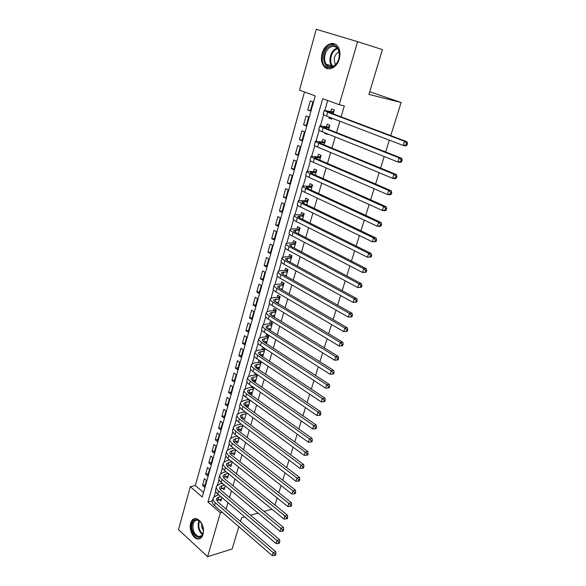 <?xml version="1.0" encoding="UTF-8"?>
<svg xmlns="http://www.w3.org/2000/svg" width="586" height="586" viewBox="0 0 586 586"><rect width="100%" height="100%" fill="white"/><g stroke="black" fill="none" stroke-linecap="round" stroke-linejoin="round"><path stroke-width="0.88" d="M339.272 58.959C336.906 68.035 327.677 71.968 323.611 65.874C321.355 62.504 320.842 58.358 322.08 53.436C324.344 44.324 333.837 40.126 337.946 46.66C340.078 50.052 340.517 54.154 339.272 58.959M203.064 534.417C202.002 537.692 200.185 539.201 197.607 538.959C192.831 538.483 188.773 529.158 190.67 523.137C191.739 519.745 193.614 518.222 196.303 518.559C201.862 521.159 204.118 526.448 203.064 534.417M178.496 529.619L190.318 486.688L202.258 497.06L315.224 95.921L299.497 90.163L316.257 29.3L357.585 41.657L339.221 104.718L322.732 98.675L207.942 501.997L220.38 512.801L207.598 556.7L178.496 529.619M304.5 91.995L195.365 485.523L190.318 486.688M329.185 117.149L328.914 118.079L331.625 119.119L331.896 118.182M333.148 113.86L334.298 109.904L331.573 108.886L330.797 111.574M324.681 132.744L324.527 133.264L327.208 134.341L327.362 133.813M328.629 129.447L329.852 125.228L327.156 124.173L326.387 126.832M320.227 148.163L322.879 149.269M324.161 144.867L325.457 140.384L322.791 139.292L322.029 141.922M319.744 160.103L321.113 155.371L318.469 154.25L317.715 156.85M315.371 175.17L316.814 170.189L314.199 169.039L313.451 171.61M311.049 190.076L312.565 184.854L309.972 183.667L309.232 186.209M306.778 204.807L308.361 199.35L305.789 198.134L305.064 200.654M302.552 219.384L304.2 213.7L301.651 212.454L300.933 214.937M298.369 233.799L300.083 227.888L297.563 226.614L296.853 229.075M294.231 248.061L296.011 241.93L293.513 240.626L292.81 243.058M290.143 262.169L291.982 255.818L289.513 254.485L288.817 256.895M286.1 276.123L287.997 269.567L285.55 268.205L284.862 270.586M282.093 289.924L284.056 283.163L281.624 281.778L280.943 284.137M278.13 303.585L280.152 296.626L277.749 295.205L277.075 297.541M274.211 317.099L276.292 309.943L273.911 308.5L273.237 310.814M270.336 330.467L272.468 323.12L270.109 321.655L269.45 323.941M266.498 343.704L268.688 336.166L266.344 334.679L265.692 336.943M260.536 354.786L260.411 355.233L262.711 356.764L264.938 349.08L262.623 347.564L261.979 349.805M256.851 367.554L259.027 369.466L261.239 361.862L258.939 360.317L258.294 362.536M253.196 380.189L255.386 382.043L257.51 374.703M249.585 392.701L251.775 394.488L253.782 387.558M246.003 405.087L248.2 406.809L250.097 400.275M242.465 417.349L244.662 419.012L246.442 412.866M239.029 429.472L241.161 431.091L242.831 425.326M235.653 441.47L237.689 443.053L239.256 437.661M232.305 453.352L234.261 454.897L235.711 449.872L232.217 450.575L230.034 451.857C229.573 452.832 230.049 453.894 231.448 455.058L291.44 502.722L291.667 504.905L290.641 505.191L290.238 506.451L291.264 506.158L291.667 504.905M228.987 465.116L230.855 466.624L232.21 461.958M225.691 476.762L227.485 478.242L228.738 473.928M222.431 488.292L224.152 489.742L225.302 485.772M205.159 484.827L202.5 485.442L204.389 478.718L206.397 480.417L204.507 487.156L202.5 485.442M208.308 473.62L205.649 474.213L207.554 467.423L209.583 469.108L207.671 475.905L205.649 474.213M211.495 462.317L208.828 462.874L210.755 456.018L212.799 457.681L210.865 464.552L208.828 462.874M214.703 450.898L212.037 451.425L213.978 444.503L216.044 446.151L214.095 453.081L212.037 451.425M217.948 439.375L215.282 439.866L217.238 432.878L219.318 434.504L217.347 441.507L215.282 439.866M221.222 427.736L218.549 428.198L220.526 421.144L222.629 422.748L220.636 429.816L218.549 428.198M224.526 415.994L221.852 416.419L223.852 409.292L225.969 410.881L223.962 418.016L221.852 416.419M227.866 404.128L225.185 404.523L227.207 397.33L229.338 398.898L227.309 406.098L225.185 404.523M231.236 392.151L228.555 392.51L230.591 385.244L232.745 386.789L230.701 394.063L228.555 392.51M234.642 380.058L231.953 380.373L234.012 373.04L236.187 374.564L234.114 381.911L231.953 380.373M238.077 367.84L235.389 368.125L237.469 360.712L239.659 362.221L237.572 369.641L235.389 368.125M241.549 355.504L238.861 355.753L240.956 348.267L243.168 349.747L241.058 357.248L238.861 355.753M245.051 343.044L242.362 343.257L244.479 335.697L246.713 337.155L244.582 344.729L242.362 343.257M248.596 330.467L245.9 330.636L248.039 323.003L250.288 324.432L248.142 332.086L245.9 330.636M252.17 317.759L249.475 317.883L251.636 310.177L253.906 311.584L251.731 319.311L249.475 317.883M255.782 304.918L253.086 305.006L255.269 297.219L257.562 298.604L255.364 306.405L253.086 305.006M259.43 291.953L256.734 291.996L258.939 284.129L261.246 285.492L259.027 293.374L256.734 291.996M263.114 278.848L260.418 278.855L262.645 270.908L264.975 272.241L262.733 280.203L260.418 278.855M266.842 265.619L264.14 265.575L266.388 257.547L268.74 258.858L266.476 266.901L264.14 265.575M270.6 252.244L267.897 252.163L270.175 244.047L272.549 245.329L270.263 253.46L267.897 252.163M274.402 238.736L271.699 238.612L273.999 230.408L276.394 231.66L274.08 239.879L271.699 238.612M278.247 225.09L275.537 224.914L277.859 216.63L280.276 217.853L277.947 226.159L275.537 224.914M282.122 211.297L279.419 211.077L281.763 202.697L284.21 203.899L281.844 212.286L279.419 211.077M286.049 197.357L283.338 197.086L285.712 188.626L288.173 189.791L285.792 198.273L283.338 197.086M290.011 183.272L287.301 182.957L289.696 174.401L292.187 175.536L289.777 184.107L287.301 182.957M294.018 169.032L291.308 168.665L293.725 160.022L296.238 161.128L293.806 169.794L291.308 168.665M298.062 154.645L295.351 154.228L297.805 145.489L300.34 146.566L297.871 155.327L295.351 154.228M302.156 140.105L299.446 139.636L301.922 130.803L304.478 131.843L301.988 140.699L299.446 139.636M306.295 125.404L303.577 124.884L306.082 115.955L308.668 116.966L306.148 125.909L303.577 124.884M195.365 485.523L203.525 492.562M310.353 110.966L312.902 101.92L310.294 100.946L307.76 109.97L310.353 110.966M226.101 509.131L227.998 502.678M229.522 497.477L231.448 490.9M232.972 485.713L234.942 478.996M236.451 473.832L238.465 466.969M239.974 461.827L242.025 454.824M243.527 449.704L245.622 442.555M247.116 437.456L249.255 430.161M250.742 425.084L252.932 417.635M254.412 412.588L256.639 404.985M258.111 399.96L260.389 392.202M261.854 387.2L264.176 379.281M265.634 374.308L268 366.228M269.45 361.276L271.867 353.036M273.31 348.113L275.779 339.704M277.215 334.811L279.727 326.226M281.155 321.362L283.727 312.609M285.14 307.775L287.763 298.838M289.169 294.033L291.843 284.921M293.242 280.152L295.967 270.857M297.358 266.117L300.135 256.631M301.519 251.929L304.354 242.252M305.724 237.579L308.617 227.712M309.972 223.076L312.924 213.004M314.272 208.411L317.282 198.141M318.623 193.578L321.692 183.103M323.018 178.584L326.153 167.896M327.464 163.413L330.665 152.514M331.962 148.075L335.221 136.956M336.51 132.561L339.836 121.221M341.111 116.87L344.334 105.883L339.221 104.718M327.699 100.492L324.856 110.395M323.582 114.841L320.447 125.8M319.143 130.334L316.074 141.036M314.755 145.65L311.759 156.103M310.412 160.791L307.489 171.002M306.119 175.771L303.262 185.733M301.878 190.582L299.087 200.309M297.681 205.232L294.956 214.732M293.527 219.721L290.868 228.994M289.418 234.056L286.825 243.102M285.353 248.23L282.826 257.056M281.339 262.257L278.87 270.871M277.361 276.131L274.951 284.532M273.428 289.858L271.076 298.054M269.531 303.445L267.238 311.437M265.678 316.88L263.444 324.681M261.869 330.182L259.693 337.785M258.096 343.345L255.972 350.75M254.361 356.369L252.295 363.591M250.669 369.261L248.654 376.293M247.014 382.013L245.051 388.87M243.395 394.642L241.483 401.322M239.813 407.145L237.945 413.65M236.268 419.517L234.451 425.854M232.752 431.772L230.987 437.932M229.28 443.895L227.558 449.894M225.837 455.908L224.167 461.739M222.431 467.796L220.805 473.466M219.054 479.568L217.472 485.083M215.714 491.222L214.176 496.584M219.193 499.712L220.849 501.133L221.904 497.507M233.558 448.18L230.064 448.876L226.76 450.802C226.071 452.253 226.775 453.85 228.87 455.586L288.883 503.44L291.44 502.722M240.634 423.671L240.45 424.323M244.23 411.233L243.952 412.207M247.863 398.67L247.482 399.974M251.526 385.969L251.05 387.624M255.232 373.143L254.654 375.143M357.585 41.657L382.416 49.598L368.938 94.397L401.124 102.513L369.737 91.738M401.124 102.513L390.752 135.615M389.331 140.142L385.632 151.95M384.196 156.528L380.57 168.101M379.12 172.716L375.567 184.048M374.11 188.707L370.63 199.819M369.158 204.514L365.745 215.399M364.258 220.131L360.917 230.796M359.423 235.565L356.149 246.017M354.64 250.823L351.432 261.063M349.915 265.905L346.765 275.933M345.242 280.811L342.158 290.641M340.62 295.549L337.602 305.174M336.056 310.119L333.097 319.553M331.537 324.527L328.643 333.764M327.076 338.767L324.241 347.82M322.659 352.853L319.883 361.723M318.293 366.777L315.576 375.465M313.979 380.548L311.312 389.06M309.708 394.173L307.093 402.509M305.489 407.644L302.925 415.811M301.307 420.975L298.801 428.974M297.175 434.16L294.721 441.99M293.088 447.199L290.685 454.868M289.045 460.098L286.693 467.613M285.045 472.865L282.738 480.22M281.09 485.494L278.826 492.701M277.171 497.99L274.959 505.044M238.861 526.726L232.166 548.965L207.598 556.7M222.211 512.303L220.38 512.801M244.699 516.881L241.557 517.768L240.443 521.452M250.574 515.226L258.089 513.109M264.066 511.424L271.904 509.219M212.366 500.883L207.942 501.997M310.477 110.549L307.76 109.97M240.993 417.642L242.458 417.371M248.794 404.765L245.974 405.19M252.346 392.503L249.526 392.891M255.943 380.116L253.123 380.461M259.569 367.605L256.749 367.913M263.231 354.97L260.411 355.233M266.938 342.202L264.484 342.392M270.673 329.303L268.688 329.435M274.453 316.279L272.988 316.345M278.269 303.109L277.383 303.138M320.732 148.375L320.19 148.287M327.274 133.776L324.527 133.264M331.757 118.672L328.914 118.079M220.893 496.642L218.768 497.177L216.571 498.635L217.875 502.063L275.742 551.763L275.933 553.99L274.907 554.334L274.526 555.543L275.545 555.191L275.933 553.99M221.427 499.147L216.644 500.561M274.526 555.543L272.226 555.623L273.186 552.62L215.304 502.715C213.282 500.898 212.637 499.191 213.363 497.595L216.688 495.397L218.805 494.877M272.226 555.623L214.476 505.601C212.462 503.777 211.817 502.063 212.542 500.459L213.07 498.605M274.907 554.334L273.186 552.62L275.742 551.763M203.027 533.414C200.507 543.163 189.366 532.842 192.296 523.664C194.662 513.9 206.008 524.023 203.027 533.414M200.771 522.192L197.702 520.222C195.556 519.958 194.054 521.181 193.197 523.884C192.376 530.315 194.222 534.535 198.742 536.542C200.815 536.747 202.28 535.531 203.13 532.901L203.261 532.381M201.782 523.745C201.43 526.243 201.98 528.491 203.43 530.491M195.182 518.493C193.446 519.064 192.223 520.551 191.512 522.946C189.63 528.931 193.658 538.19 198.412 538.659L200.068 538.571M332.518 66.899C322.403 71.455 320.161 49.766 330.343 45.942C340.569 41.035 342.883 63.288 332.518 66.899M330.944 46.873C325.34 48.96 322.549 59.604 326.321 64.306C328.087 66.562 330.299 67.214 332.958 66.262C338.488 64.357 341.477 53.787 337.807 48.946C335.983 46.521 333.698 45.833 330.944 46.873M339.06 51.758L338.701 51.89C334.276 55.033 333.17 59.127 335.39 64.16L335.624 64.46M335.097 44.104L330.182 44.39C323.223 47.012 319.795 60.226 324.483 66.035L328.468 68.811M224.519 485.113L222.079 485.699L219.882 487.113C219.406 488.16 219.853 489.281 221.215 490.482L279.603 539.699L279.8 541.911L278.782 542.248L278.394 543.456L279.412 543.127L279.8 541.911M224.731 487.735L220.006 489.061M278.394 543.456L276.079 543.559L277.046 540.519L218.644 491.112C216.608 489.31 215.948 487.633 216.659 486.072L219.984 483.941L222.416 483.362M276.079 543.559L217.809 494.02C215.773 492.218 215.113 490.533 215.831 488.958L216.38 487.061M278.782 542.248L277.046 540.519L279.603 539.699M228.196 473.481L225.427 474.103L223.237 475.473C222.761 476.499 223.215 477.605 224.592 478.791L283.507 527.503L283.719 529.707L282.694 530.022L282.298 531.253L283.324 530.931L283.719 529.707M228.079 476.213L223.398 477.443M282.298 531.253L279.976 531.356L280.95 528.286L222.021 479.385C219.962 477.605 219.289 475.957 219.992 474.426L223.31 472.367L226.079 471.745M279.976 531.356L221.171 482.329C219.12 480.542 218.453 478.887 219.157 477.348L219.721 475.4M282.694 530.022L280.95 528.286L283.507 527.503M231.931 461.731L228.804 462.398L226.621 463.724C226.152 464.72 226.614 465.804 228.005 466.983L287.455 515.175L287.667 517.372L286.649 517.672L286.246 518.918L287.272 518.61L287.667 517.372M231.448 464.581L226.833 465.716M286.246 518.918L283.91 519.035L284.899 515.929L225.427 467.547C223.354 465.789 222.665 464.163 223.361 462.676L226.672 460.677L229.793 460.017M283.91 519.035L224.57 470.514C222.504 468.749 221.816 467.123 222.519 465.621L223.09 463.621M286.649 517.672L284.899 515.929L287.455 515.175M234.854 452.832L230.313 453.872M290.238 506.451L287.88 506.575L228.005 458.589C225.918 456.846 225.214 455.241 225.91 453.784L226.496 451.725M287.88 506.575L288.883 503.44L290.641 505.191M239.161 437.984L235.667 438.643L233.484 439.874C233.03 440.818 233.514 441.866 234.927 443.009L295.469 490.13L295.703 492.306L294.677 492.577L294.275 493.844L295.3 493.566L295.703 492.306M238.297 440.965L233.829 441.917M294.275 493.844L291.901 493.983L292.912 490.812L232.349 443.507C230.232 441.793 229.514 440.225 230.195 438.811L233.492 436.958L237.403 436.233M291.901 493.983L231.47 446.539C229.368 444.818 228.65 443.243 229.331 441.822L229.939 439.712M294.677 492.577L292.912 490.812L295.469 490.13M242.648 425.971L239.147 426.579L236.971 427.765C236.524 428.688 237.015 429.714 238.443 430.849L299.541 477.407L299.783 479.568L298.765 479.824L298.355 481.106L299.373 480.85L299.783 479.568M241.769 428.989L237.389 429.838M298.355 481.106L295.959 481.253L296.985 478.051L235.858 431.311C233.726 429.611 232.994 428.08 233.66 426.703L236.949 424.923L241.3 424.176M295.959 481.253L234.979 434.373C232.847 432.666 232.122 431.128 232.789 429.743L233.411 427.582M298.765 479.824L296.985 478.051L299.541 477.407M246.164 413.841L242.655 414.405L240.487 415.54C240.048 416.434 240.546 417.437 241.989 418.558L303.658 464.552L303.914 466.69L302.889 466.939L302.471 468.236L303.497 467.987L303.914 466.69M302.471 468.236L300.069 468.39L301.101 465.152L239.403 418.983C237.257 417.313 236.51 415.804 237.162 414.47L240.443 412.764L245.175 411.929M300.069 468.39L238.517 422.074C236.37 420.396 235.623 418.887 236.283 417.54L236.92 415.328M302.889 466.939L301.101 465.152L303.658 464.552M246.376 413.093L244.963 412.046M249.717 401.586L246.208 402.106L244.04 403.19C243.608 404.054 244.12 405.036 245.578 406.142L307.826 451.55L308.082 453.681L307.057 453.908L306.639 455.219L307.665 454.985L308.082 453.681M248.823 404.662L244.648 405.329M306.639 455.219L304.215 455.388L305.262 452.114L242.985 406.538C240.817 404.882 240.055 403.41 240.7 402.121L243.974 400.487L249.05 399.527M304.215 455.388L242.091 409.658C239.923 408.002 239.161 406.523 239.813 405.219L240.465 402.948M307.057 453.908L305.262 452.114L307.826 451.55M249.929 400.861L248.501 399.828M253.306 389.214L249.797 389.675L247.636 390.716C247.211 391.551 247.732 392.51 249.197 393.602L312.03 438.409L312.301 440.526L311.276 440.738L310.851 442.064L311.877 441.844L312.301 440.526M252.405 392.32L248.347 392.898M310.851 442.064L308.412 442.24L309.467 438.936L246.611 393.96C244.413 392.327 243.637 390.891 244.274 389.639L247.541 388.078L252.976 386.994M308.412 442.24L245.702 397.11C243.512 395.477 242.743 394.034 243.38 392.774L244.047 390.444M311.276 440.738L309.467 438.936L312.03 438.409M253.511 388.503L252.068 387.493M256.932 376.71L253.416 377.128L251.262 378.109C250.845 378.922 251.379 379.86 252.859 380.929L316.286 425.121L316.565 427.223L315.539 427.421L315.114 428.754L316.132 428.556L316.565 427.223M256.016 379.845L252.112 380.336M315.114 428.754L312.653 428.952L313.722 425.604L250.266 381.252C248.054 379.647 247.263 378.241 247.885 377.032L251.145 375.553L255.672 375.025L256.961 374.329M312.653 428.952L249.35 384.438C247.138 382.826 246.354 381.413 246.977 380.197L247.666 377.809M315.539 427.421L313.722 425.604L316.286 425.121M257.129 376.029L255.672 375.025M260.594 364.082L257.078 364.448L254.925 365.378C254.514 366.155 255.056 367.078 256.558 368.133L320.586 411.687L320.872 413.775L319.846 413.958L319.414 415.306L320.439 415.122L320.872 413.775M259.671 367.254L255.928 367.656M319.414 415.306L316.945 415.511L318.022 412.126L253.958 368.411C251.731 366.829 250.918 365.459 251.533 364.294L254.778 362.895L259.32 362.434L260.865 361.613M316.945 415.511L253.035 371.634C250.808 370.044 250.002 368.667 250.618 367.488L251.321 365.049M319.846 413.958L318.022 412.126L320.586 411.687M260.785 363.423L259.32 362.434M264.293 351.329L260.77 351.637L258.631 352.516C258.228 353.263 258.778 354.156 260.294 355.197L324.93 398.106L325.23 400.179L324.205 400.341L323.772 401.71L324.791 401.542L325.23 400.179M263.363 354.53L259.818 354.86M323.772 401.71L321.282 401.923L322.373 398.502L257.694 355.438C255.437 353.885 254.617 352.545 255.218 351.424L258.455 350.113L262.997 349.717L264.623 348.868M321.282 401.923L256.756 358.691C254.507 357.13 253.687 355.79 254.295 354.655L255.013 352.149M324.205 400.341L322.373 398.502L324.93 398.106M264.476 350.684L262.997 349.717M268.029 338.437L264.506 338.693L262.374 339.514C261.979 340.232 262.543 341.103 264.066 342.129L329.325 384.372L329.64 386.43L328.614 386.577L328.175 387.954L329.193 387.807L329.64 386.43M267.091 341.675L263.773 341.931M328.175 387.954L325.662 388.188L326.768 384.731L261.466 342.327C259.195 340.803 258.353 339.499 258.939 338.422L262.169 337.192L266.711 336.869L268.417 335.998M325.662 388.188L260.521 345.623C258.25 344.085 257.415 342.773 258.008 341.689L258.741 339.126M328.614 386.577L326.768 384.731L329.325 384.372M268.205 337.822L266.711 336.869M271.801 325.413L268.285 325.618L266.154 326.38C265.766 327.069 266.337 327.918 267.883 328.922L333.771 370.484L334.093 372.52L333.068 372.652L332.621 374.051L333.646 373.919L334.093 372.52M270.857 328.68L267.809 328.871M332.621 374.051L330.094 374.293L331.215 370.799L265.282 329.083C262.982 327.581 262.125 326.314 262.704 325.289L265.927 324.146L270.468 323.89L272.256 322.989M330.094 374.293L264.323 332.409C262.03 330.9 261.18 329.625 261.759 328.585L262.513 325.955M333.068 372.652L331.215 370.799L333.771 370.484M271.977 324.827L270.468 323.89M275.618 312.257L272.094 312.411L269.97 313.114C269.589 313.766 270.183 314.587 271.736 315.576L338.269 356.435L338.598 358.464L337.58 358.573L337.126 359.987L338.151 359.877L338.598 358.464M274.658 315.561L271.919 315.686M337.126 359.987L334.584 360.244L335.712 356.706L269.135 315.7C266.813 314.221 265.934 312.99 266.505 312.016L269.714 310.954L274.263 310.77L276.138 309.848M334.584 360.244L268.168 319.055C265.854 317.575 264.982 316.337 265.553 315.341L266.322 312.653M337.58 358.573L335.712 356.706L338.269 356.435M275.779 311.693L274.263 310.77M279.471 298.963L273.83 299.702C273.464 300.325 274.058 301.123 275.632 302.09L342.817 342.231L343.162 344.238L342.136 344.334L341.675 345.762L342.7 345.674L343.162 344.238M278.504 302.303L276.109 302.376M342.7 345.674L339.118 346.033L340.261 342.451L273.025 302.171C270.688 300.721 269.794 299.527 270.344 298.596L273.545 297.629L278.094 297.52L280.064 296.575M341.675 345.762L339.118 346.033L272.05 305.562C269.714 304.105 268.827 302.911 269.384 301.966L270.175 299.212M342.136 344.334L340.261 342.451L342.817 342.231M279.632 298.428L278.094 297.52M283.368 285.529L277.735 286.151C277.368 286.737 277.984 287.514 279.566 288.459L347.417 327.867L347.769 329.859L346.744 329.933L346.282 331.376L347.308 331.302L347.769 329.859M282.393 288.905L280.379 288.935M347.308 331.302L343.704 331.661L344.854 328.043L276.966 288.495C274.6 287.074 273.684 285.924 274.226 285.038L277.42 284.166L281.969 284.129L284.034 283.155M346.282 331.376L343.704 331.661L275.977 291.923C273.618 290.502 272.71 289.338 273.252 288.444L274.065 285.624M346.744 329.933L344.854 328.043L347.417 327.867M283.514 285.016L281.969 284.129M287.308 271.955L281.676 272.453C281.324 273.01 281.947 273.75 283.543 274.68L352.069 313.334L352.435 315.312L351.41 315.363L350.941 316.828L351.966 316.77L352.435 315.312M286.32 275.361L284.745 275.361M351.966 316.77L348.34 317.121L349.512 313.459L280.943 274.673C278.555 273.281 277.625 272.175 278.152 271.34L281.331 270.556L285.88 270.6L287.982 269.633M350.941 316.828L348.34 317.121L279.94 278.145C277.559 276.746 276.636 275.625 277.171 274.783L277.998 271.889M351.41 315.363L349.512 313.459L352.069 313.334M287.448 271.472L285.88 270.6M291.286 258.236L285.66 258.609C285.316 259.129 285.953 259.847 287.565 260.755L356.771 298.64L357.152 300.589L356.127 300.625L355.651 302.105L356.676 302.068L357.152 300.589M290.282 261.678L289.213 261.656M356.676 302.068L353.036 302.413L354.215 298.714L284.957 260.704C282.547 259.342 281.602 258.272 282.115 257.496L285.287 256.807L289.836 256.924L291.938 255.979M355.651 302.105L353.036 302.413L283.954 264.213C281.544 262.843 280.606 261.759 281.126 260.968L281.969 258.016M356.127 300.625L354.215 298.714L356.771 298.64M291.418 257.781L289.836 256.924M295.307 244.369L289.689 244.618C289.352 245.102 290.004 245.79 291.63 246.684L361.533 283.771L361.921 285.704L360.903 285.712L360.419 287.213L361.445 287.199L361.921 285.704M294.297 247.849L293.806 247.834M361.445 287.199L357.782 287.536L358.976 283.792L289.023 246.581C286.591 245.248 285.624 244.223 286.129 243.498L289.279 242.912L293.835 243.102L295.937 242.179M360.419 287.213L357.782 287.536L288.004 250.127C285.572 248.786 284.613 247.746 285.118 247.014L285.99 243.988M360.903 285.712L358.976 283.792L361.533 283.771M295.432 243.944L293.835 243.102M299.365 230.357L293.762 230.474C293.432 230.928 294.091 231.587 295.747 232.452L366.345 268.725L366.748 270.637L365.73 270.629L365.246 272.146L366.265 272.153L366.748 270.637M366.265 272.153L362.588 272.483L363.796 268.696L293.132 232.305C290.671 231.009 289.689 230.02 290.18 229.346L293.315 228.862L297.878 229.141L299.981 228.232M365.246 272.146L362.588 272.483L292.099 235.887C289.645 234.583 288.671 233.587 289.162 232.898L290.048 229.807M365.73 270.629L363.796 268.696L366.345 268.725M299.483 229.954L297.878 229.141M303.475 216.19L297.878 216.175C297.556 216.593 298.23 217.223 299.9 218.065L371.216 253.504L371.634 255.401L370.616 255.371L370.125 256.902L371.143 256.932L371.634 255.401M371.143 256.932L367.444 257.254L368.667 253.423L297.285 217.875C294.802 216.608 293.798 215.663 294.275 215.047L297.402 214.659L301.958 215.018L304.068 214.139M370.125 256.902L367.444 257.254L296.245 221.493C293.769 220.219 292.766 219.267 293.249 218.637L294.15 215.472M370.616 255.371L368.667 253.423L371.216 253.504M303.585 215.824L301.958 215.018M307.628 201.877L302.039 201.723C301.731 202.097 302.413 202.697 304.097 203.525L376.146 238.106L376.578 239.982L375.56 239.923L375.062 241.476L376.08 241.527L376.578 239.982M376.08 241.527L372.366 241.85L373.604 237.967L301.49 203.283C298.977 202.045 297.952 201.152 298.413 200.588L306.09 200.749L308.199 199.892M375.062 241.476L372.366 241.85L300.435 206.946C297.93 205.701 296.912 204.792 297.373 204.221L298.303 200.976M375.56 239.923L373.604 237.967L376.146 238.106M307.723 201.533L306.09 200.749M311.825 187.403L306.244 187.11C305.943 187.447 306.646 188.018 308.346 188.824L381.134 222.526L381.581 224.372L380.563 224.299L380.058 225.874L381.076 225.947L381.581 224.372M381.076 225.947L379.882 226.438L377.34 226.255L378.593 222.328L305.731 188.524C303.196 187.322 302.156 186.473 302.603 185.974L310.258 186.326L312.375 185.491M380.058 225.874L377.34 226.255L304.669 192.23C302.142 191.021 301.101 190.157 301.548 189.644L302.501 186.326M380.563 224.299L378.593 222.328L381.134 222.526M311.913 187.088L310.258 186.326M316.066 172.767L310.492 172.335C310.206 172.636 310.924 173.17 312.638 173.954L386.189 206.755L386.643 208.587L385.625 208.484L385.112 210.074L386.13 210.169L386.643 208.587M386.13 210.169L384.921 210.718L382.372 210.477L383.647 206.499L310.031 173.61C307.467 172.438 306.405 171.639 306.83 171.193L314.477 171.749L316.601 170.936M385.112 210.074L382.372 210.477L308.954 177.353C306.397 176.181 305.335 175.361 305.767 174.906L306.742 171.515M385.625 208.484L383.647 206.499L386.189 206.755M316.147 172.489L314.477 171.749M320.359 157.971L314.792 157.4C314.521 157.656 315.246 158.161 316.982 158.916L391.294 190.794L391.763 192.604L390.745 192.479L390.232 194.091L391.243 194.208L391.763 192.604M391.243 194.208L390.012 194.801L387.471 194.508L388.752 190.487L314.367 158.52C311.781 157.392 310.697 156.63 311.107 156.25L318.74 157.004L320.864 156.22M390.232 194.091L387.471 194.508L313.283 162.307C310.697 161.165 309.62 160.403 310.038 160.007L311.027 156.535M390.745 192.479L388.752 190.487L391.294 190.794M320.432 157.722L318.74 157.004M324.695 143.013L319.143 142.295L321.37 143.716L396.466 174.643L396.949 176.43L395.931 176.283L395.411 177.91L396.422 178.056L396.949 176.43M396.422 178.056L395.169 178.701L392.627 178.342L393.931 174.269L318.762 143.262C316.147 142.171 315.041 141.46 315.436 141.145L323.054 142.105L325.179 141.343M395.411 177.91L392.627 178.342L317.656 147.093C315.048 145.987 313.95 145.269 314.352 144.932L315.371 141.387M395.931 176.283L393.931 174.269L396.466 174.643M324.754 142.801L323.054 142.105M329.083 127.895L323.538 127.023L325.816 128.341L401.696 158.293L402.194 160.051L401.183 159.883L400.656 161.531L401.666 161.699L402.194 160.051M401.666 161.699L400.385 162.403L397.85 161.985L399.169 157.861L323.201 127.836C320.564 126.774 319.429 126.122 319.817 125.865L327.413 127.03L329.544 126.298M400.656 161.531L397.85 161.985L322.088 131.711C319.451 130.641 318.33 129.967 318.718 129.696L319.751 126.071M401.183 159.883L399.169 157.861L401.696 158.293M329.134 127.711L327.413 127.03M333.515 112.6L327.984 111.574L330.306 112.79L406.999 141.746L407.504 143.482L406.494 143.284L405.959 144.954L406.97 145.145L407.504 143.482M406.97 145.145L405.666 145.907L403.139 145.423L404.465 141.248L327.699 112.226L324.241 110.41L331.822 111.794L333.954 111.084M405.959 144.954L403.139 145.423L326.57 116.145L323.128 114.292L324.19 110.578M406.494 143.284L404.465 141.248L406.999 141.746M333.559 112.453L331.822 111.794M217.948 500.026L218.768 497.177M214.476 505.601L215.304 502.715M202.478 534.491C198.881 531.649 197.533 527.642 198.427 522.456L199.13 520.778M199.614 521.101L199.079 522.463C198.215 527.29 199.438 531.114 202.749 533.949M332.269 66.496L331.669 65.786C327.904 61.112 330.694 50.55 336.291 48.484L337.199 48.184M337.617 48.682L336.825 48.953C331.083 51.048 328.57 62.189 332.87 66.299M221.252 488.578L222.079 485.699M217.809 494.02L218.644 491.112M224.592 477.011L225.427 474.103M221.171 482.329L222.021 479.385M227.961 465.335L228.804 462.398M224.57 470.514L225.427 467.547M231.36 453.542L232.217 450.575M228.005 458.589L228.87 455.586M234.803 441.632L235.667 438.643M231.47 446.539L232.349 443.507M238.268 429.611L239.147 426.579M234.979 434.373L235.858 431.311M241.776 417.459L242.655 414.405M238.517 422.074L239.403 418.983M245.314 405.19L246.208 402.106M242.091 409.658L242.985 406.538M248.896 392.796L249.797 389.675M245.702 397.11L246.611 393.96M252.507 380.277L253.416 377.128M249.35 384.438L250.266 381.252M256.155 367.627L257.078 364.448M253.035 371.634L253.958 368.411M259.847 354.852L260.77 351.637M256.756 358.691L257.694 355.438M263.612 341.814L264.506 338.693M260.521 345.623L261.466 342.327M267.421 328.614L268.285 325.618M264.323 332.409L265.282 329.083M271.267 315.275L272.094 312.411M268.168 319.055L269.135 315.7M275.156 301.79L275.947 299.058M272.05 305.562L273.025 302.171M279.09 288.166L279.844 285.565M275.977 291.923L276.966 288.495M283.067 274.395L283.778 271.933M279.94 278.145L280.943 274.673M287.081 260.477L287.755 258.155M283.954 264.213L284.957 260.704M291.147 246.406L291.777 244.223M288.004 250.127L289.023 246.581M295.249 232.188L295.835 230.151M292.099 235.887L293.132 232.305M299.395 217.809L299.944 215.919M296.245 221.493L297.285 217.875M303.592 203.269L304.097 201.533M300.435 206.946L301.49 203.283M307.833 188.575L308.295 186.993M304.669 192.23L305.731 188.524M312.126 173.712L312.536 172.291M308.954 177.353L310.031 173.61M316.462 158.689L316.821 157.429M313.283 162.307L314.367 158.52M320.85 143.489L321.165 142.398M317.656 147.093L318.762 143.262M325.281 128.122L325.545 127.199M322.088 131.711L323.201 127.836M329.764 112.578L329.984 111.831M326.57 116.145L327.699 112.226M323.611 65.874L324.556 66.13M216.373 499.309L216.571 498.635M201.438 535.765L198.742 536.542M335.39 64.16L335.815 64.277M331.669 65.786L326.321 64.306M219.699 487.772L219.882 487.113M223.046 476.118L223.237 475.473M226.438 464.354L226.621 463.724M229.859 452.473L230.034 451.857M233.309 440.474L233.484 439.874M236.803 428.351L236.971 427.765M240.326 416.111L240.487 415.54M243.886 403.739L244.04 403.19M247.482 391.25L247.636 390.716M251.116 378.629L251.262 378.109M254.785 365.876L254.925 365.378M258.492 352.999L258.631 352.516M262.235 339.983L262.374 339.514M266.022 326.827L266.154 326.38M269.846 313.539L269.97 313.114M273.713 300.113L273.83 299.702M277.625 286.539L277.735 286.151M281.573 272.82L281.676 272.453"/></g></svg>
